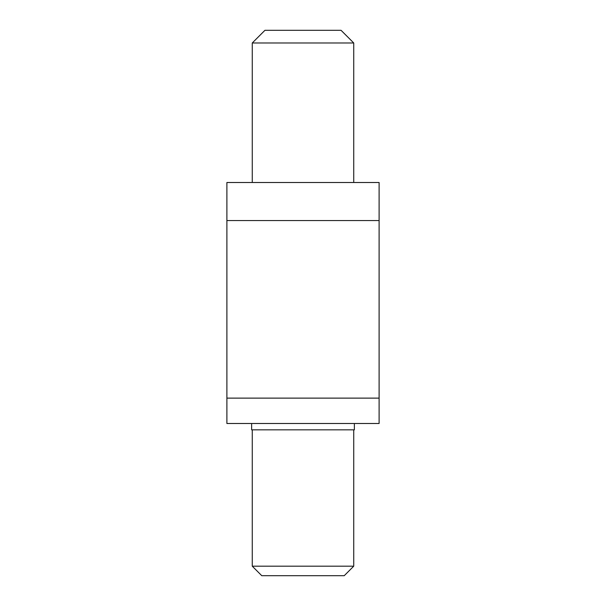 <?xml version="1.0" encoding="UTF-8"?>
<svg xmlns="http://www.w3.org/2000/svg" width="606" height="606" viewBox="0 0 606 606"><rect width="100%" height="100%" fill="white"/><g stroke="black" fill="none" stroke-linecap="round" stroke-linejoin="round"><path stroke-width="0.91" d="M252.263 42.981L264.951 30.3L341.049 30.3L353.737 42.981L252.263 42.981L252.263 182.504M379.106 182.504L226.894 182.504L226.894 220.554L379.106 220.554L379.106 182.504M353.737 42.981L353.737 182.504M261.777 575.7L344.223 575.7L353.737 566.186L353.737 429.836L353.737 566.186L252.263 566.186L261.777 575.7L252.263 566.186L252.263 429.836M379.106 220.554L379.106 398.127L226.894 398.127L226.894 220.554M354.366 423.496L354.366 429.836L251.634 429.836L251.634 423.496M379.106 423.496L226.894 423.496L226.894 398.127L379.106 398.127L379.106 423.496"/></g></svg>
